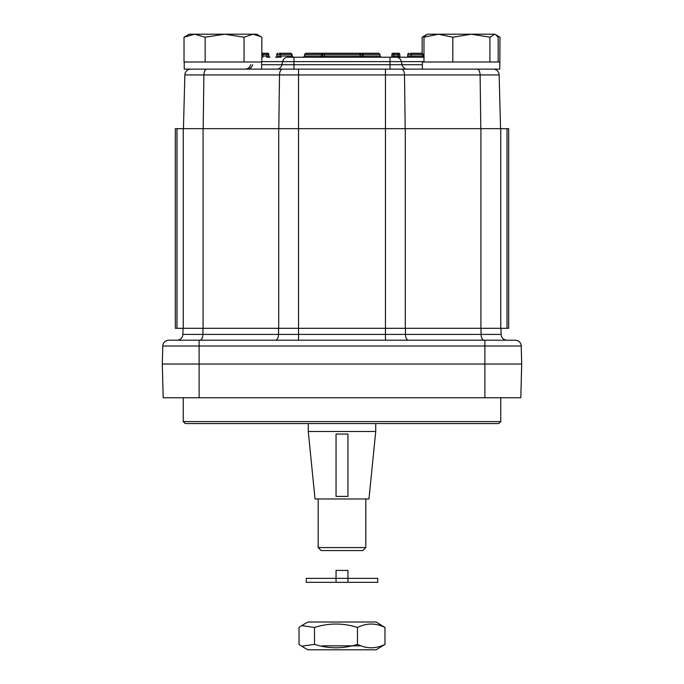 <?xml version="1.0" encoding="UTF-8"?>
<svg xmlns="http://www.w3.org/2000/svg" width="684" height="684" viewBox="0 0 684 684"><rect width="100%" height="100%" fill="white"/><g stroke="black" fill="none" stroke-linecap="round" stroke-linejoin="round"><path stroke-width="1.03" d="M322.523 645.833L361.041 645.833M301.661 625.604L307.868 622.012L376.132 622.012L384.981 627.45C375.815 622.91 366.641 622.91 357.476 627.45C343.146 622.91 328.816 622.91 314.495 627.45L301.661 625.604L299.019 627.45L299.019 644.371L301.661 646.218L314.495 644.371L314.495 627.45M314.495 644.371C328.816 648.911 343.146 648.911 357.476 644.371C366.641 648.911 375.815 648.911 384.981 644.371L376.132 649.8L307.868 649.8L301.661 646.218M357.476 627.45L357.476 644.371M384.981 644.371L384.981 627.45M260.852 36.62L261.835 37.21L261.835 61.987L184.022 61.987L184.022 37.21L189.194 34.2L256.662 34.2L260.852 36.62L252.943 34.2L244.051 37.21L224.591 34.2L205.14 37.21L194.581 34.2L184.022 37.21M205.14 61.987L205.14 37.21M244.051 61.987L244.051 37.21M347.951 496.43L336.049 496.43L336.049 434.049L347.951 434.049L347.951 496.43M162.305 364.025L163.185 397.763L520.815 397.763L521.695 364.025L162.305 364.025L162.775 346.01L521.225 346.01A5.951 5.951 0 0 0 515.274 340.213L168.726 340.213A5.951 5.951 0 0 0 162.775 346.01A5.951 5.951 0 0 1 168.726 340.213M521.285 379.731L521.541 370.087M183.03 328.303L175.301 328.303L175.301 128.66L508.699 128.66L508.699 328.303L183.03 328.303L182.867 334.416A5.951 5.951 0 0 1 176.917 340.213A5.951 5.951 0 0 0 182.867 334.416L202.9 334.416A5.951 2.975 -90 0 1 199.925 340.213M500.97 328.303L501.133 334.416L202.9 334.416L202.977 328.303M521.695 364.025L521.225 346.01A5.951 5.951 0 0 0 515.274 340.213M507.083 340.213A5.951 5.951 0 0 1 501.133 334.416A5.951 5.951 0 0 0 507.083 340.213M162.715 379.731L162.459 370.087M183.235 421.583L185.219 423.567L498.781 423.567L500.765 421.583L183.235 421.583L183.235 397.763M183.449 128.66L184.851 74.924L499.149 74.924A5.951 5.951 0 0 0 493.198 69.127A5.951 5.951 0 0 1 499.149 74.924L500.551 128.66M190.802 69.127A5.951 5.951 0 0 0 184.851 74.924M422.37 69.127L422.37 61.987L499.773 61.987L499.773 69.127L184.227 69.127L184.227 61.987M261.835 61.637L390.034 61.637L390.034 69.127L407.065 69.127A5.951 5.156 -90 0 1 402.081 64.715L261.63 64.715M412.196 57.217A1.188 0.923 90 0 1 411.281 56.028L422.609 56.028L422.609 54.446L423.054 54.446L423.054 56.028L422.609 56.028A1.188 0.923 -90 0 0 423.533 57.217L287.613 57.217A5.951 5.156 -90 0 0 282.629 61.637L281.919 64.715A5.951 5.156 -90 0 1 276.934 69.127L298.549 69.127L298.549 340.213M250.686 64.715A5.951 5.951 0 0 1 244.94 69.127A5.951 5.951 0 0 0 250.686 64.715M397.832 53.249L393.069 53.249A1.188 1.188 0 0 0 391.881 54.446L399.815 54.446A1.188 1.188 0 0 0 398.627 53.249L397.832 53.249L397.832 56.028L393.864 56.028L393.864 53.249M391.881 54.446L391.881 56.028L393.864 56.028L393.864 57.217L397.832 57.217L397.832 56.028L399.815 56.028A1.188 1.188 0 0 0 401.004 57.217A1.188 1.188 0 0 1 399.815 56.028L399.815 54.446A1.188 1.188 0 0 0 398.627 53.249M391.881 56.028A1.188 1.188 0 0 1 390.684 57.217A1.188 1.188 0 0 0 391.881 56.028A1.188 1.188 0 0 1 390.684 57.217M410.357 53.249L421.686 53.249L410.357 53.249A1.188 0.923 -90 0 1 411.281 54.446L422.609 54.446A1.188 0.923 -90 0 0 421.686 53.249L421.686 53.249M408.947 53.249A1.188 1.188 0 0 0 407.758 54.446L411.281 54.446L411.281 56.028L407.758 56.028L407.758 54.446A1.188 1.188 0 0 1 408.947 53.249M407.758 56.028A1.188 1.188 0 0 1 406.561 57.217A1.188 1.188 0 0 0 407.758 56.028A1.188 1.188 0 0 1 406.561 57.217M363.657 57.217A1.188 0.658 90 0 1 362.999 56.028L362.999 54.446L379.971 54.446L379.971 56.028L362.11 56.028L362.11 54.446A1.188 1.188 0 0 0 360.921 53.249L305.748 53.249L304.56 54.446L321.523 54.446A1.188 0.658 -90 0 1 322.181 53.249L323.609 53.249A1.188 1.188 0 0 0 322.421 54.446L324.404 54.446L324.404 53.249L319.881 53.249L324.404 53.249M379.971 54.446L378.782 53.249L360.921 53.249A1.188 1.188 0 0 1 362.11 54.446L362.999 54.446A1.188 0.658 -90 0 0 362.349 53.249L361.041 53.249M363.298 57.217A1.188 1.188 0 0 1 362.11 56.028L322.421 56.028L322.421 54.446L321.523 54.446L321.523 56.028L304.56 56.028L304.56 54.446M322.421 56.028A1.188 1.188 0 0 1 321.232 57.217A1.188 1.188 0 0 0 322.421 56.028L321.523 56.028A1.188 0.658 -90 0 1 320.873 57.217M279.371 53.249L290.709 53.249L279.371 53.249A1.188 0.923 -90 0 1 280.295 54.446L292.077 54.446L290.888 53.249M277.969 53.249A1.188 1.188 0 0 0 276.772 54.446L280.295 54.446L280.295 56.028L276.772 56.028L276.772 54.446A1.188 1.188 0 0 1 277.969 53.249M275.584 57.217A1.188 1.188 0 0 0 276.772 56.028A1.188 1.188 0 0 1 275.584 57.217L281.218 57.217A1.188 0.923 90 0 1 280.295 56.028L291.632 56.028L291.632 54.446A1.188 0.923 -90 0 0 290.709 53.249M270.026 57.217A1.188 1.188 0 0 1 268.838 56.028L266.854 56.028L266.854 57.217L270.026 57.217A1.188 1.188 0 0 1 268.838 56.028L268.838 54.446A1.188 1.188 0 0 0 267.649 53.249L262.092 53.249A1.188 1.188 0 0 0 261.835 53.275M500.765 128.66L500.765 328.303M183.235 128.66L183.235 328.303M175.301 175.993L175.301 195.846M175.301 274.224L175.301 294.069M175.301 266.786L175.301 203.285M362.836 550.577L321.164 550.577L318.188 547.593L365.812 547.593L362.836 550.577M368.958 498.978L315.042 498.978L308.262 431.501L375.738 431.501L368.958 498.978M426.551 34.653L427.338 34.2L494.806 34.2L489.924 37.21L471.37 34.2L452.825 37.21L438.401 34.2L423.977 37.21L426.551 34.653L422.165 37.21L422.165 53.292M423.977 61.987L423.977 37.21M452.825 61.987L452.825 37.21M489.924 61.987L489.924 37.21M498.166 61.987L498.166 37.21L495.592 34.653L494.045 34.2M499.773 69.127L499.978 37.21L496.601 35.414M425.14 35.807L422.165 37.21M347.951 570.422L347.951 582.323L336.049 582.323L336.049 570.422L347.951 570.422M336.049 582.323L306.278 582.323L306.278 578.356L377.722 578.356L377.722 582.323L347.951 582.323M199.112 397.763L199.112 340.213M481.023 328.303L481.1 334.416A5.951 2.975 90 0 0 484.075 340.213M484.888 397.763L484.888 340.213M405.398 328.303L405.484 334.416A5.951 2.975 -90 0 0 408.459 340.213M278.602 328.303L278.516 334.416A5.951 2.975 -90 0 1 275.541 340.213M385.451 69.127L385.451 340.213M203.191 128.66L203.892 74.924A5.951 2.975 90 0 1 206.867 69.127M282.483 69.127A5.951 2.975 90 0 0 279.508 74.924L278.807 128.66M401.517 69.127A5.951 2.975 90 0 1 404.492 74.924L405.193 128.66M477.133 69.127A5.951 2.975 90 0 1 480.108 74.924L480.809 128.66M493.198 69.127A5.951 5.951 0 0 1 499.149 74.924M252.55 64.715A5.951 5.156 -90 0 1 247.574 69.127M293.966 57.217L293.966 69.127M422.37 64.715L402.081 64.715L401.371 61.637L423.977 61.637M390.034 57.217L390.034 61.637L401.371 61.637A5.951 5.156 -90 0 0 396.387 57.217M399.815 56.028A1.188 1.188 0 0 0 401.004 57.217M324.404 57.217L324.404 54.446L362.11 54.446M360.126 57.217L360.126 53.249M292.077 54.446L292.077 56.028L291.632 56.028A1.188 0.923 -90 0 0 292.555 57.217M266.854 53.249L266.854 54.446L268.838 54.446A1.188 1.188 0 0 0 267.649 53.249M261.835 54.446L262.887 54.446L262.887 53.249M262.887 54.446L266.854 54.446L266.854 56.028L262.887 56.028L262.887 54.446M262.887 57.217L262.887 56.028L261.835 56.028M405.296 128.66L405.296 328.303M480.92 128.66L480.92 328.303M507.006 128.66L507.006 328.303M507.049 128.66L507.049 328.303M176.994 128.66L176.994 328.303M176.951 128.66L176.951 328.303M203.08 128.66L203.08 328.303M278.704 128.66L278.704 328.303M500.765 421.583L500.765 397.763M423.054 54.446L421.866 53.249M423.054 56.028L424.242 57.217M379.971 56.028L381.159 57.217M304.56 56.028L303.371 57.217M292.077 56.028L293.265 57.217M261.63 61.987L261.63 69.127M318.188 498.978L318.188 547.593M365.812 498.978L365.812 547.593M308.262 423.567L308.262 431.501M375.738 423.567L375.738 431.501M498.995 36.62L495.592 34.653"/></g></svg>
